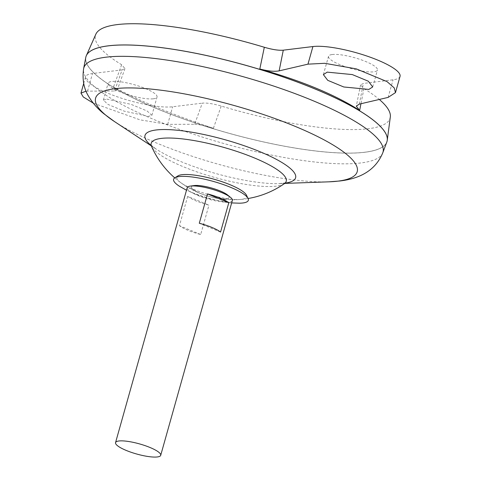 <?xml version="1.0" encoding="UTF-8"?>
<svg xmlns="http://www.w3.org/2000/svg" width="481" height="481" viewBox="0 0 481 481"><rect width="100%" height="100%" fill="white"/><g stroke="black" fill="none" stroke-linecap="round" stroke-linejoin="round"><path stroke-width="0.36" stroke-dasharray="2.4 1.8" d="M246.386 195.064A36.249 8.111 15.7 0 1 241.486 199.35A36.249 8.111 15.7 0 1 240.506 199.453A36.249 8.111 15.7 0 1 193.344 189.273A36.249 8.111 15.7 0 1 180.748 182.654A36.249 8.111 15.7 0 1 178.012 175.842M239.604 203.198A38.823 8.688 15.7 0 1 179.563 186.327M228.667 196.062A19.547 4.377 15.7 0 1 226.329 198.857A19.547 4.377 15.7 0 1 200.373 193.416A19.547 4.377 15.7 0 1 194.27 185.552M332.149 54.527A25.409 5.688 15.7 0 1 360.437 59.542A25.409 5.688 15.7 0 1 377.453 70.052A25.409 5.688 15.7 0 1 373.827 71.825A25.409 5.688 15.7 0 1 345.538 66.811A25.409 5.688 15.7 0 1 328.523 56.301A25.409 5.688 15.7 0 1 332.149 54.527M153.409 98.791A25.409 5.688 -164.3 0 0 157.034 97.018A25.409 5.688 -164.3 0 0 140.019 86.508A25.409 5.688 -164.3 0 0 111.736 81.493A25.409 5.688 -164.3 0 0 108.111 83.267A25.409 5.688 -164.3 0 0 125.126 93.777A25.409 5.688 -164.3 0 0 153.409 98.791M106.788 99.098L131.097 104.359L147.132 111.009L151.882 115.344L148.461 116.39L124.146 111.129L108.117 104.485L103.361 100.15L106.788 99.098M227.561 194.967A19.547 4.377 15.7 0 1 226.329 198.857A19.547 4.377 15.7 0 1 200.373 193.416A19.547 4.377 15.7 0 1 193.987 185.594M232.365 200.385A23.455 5.249 15.7 0 1 229.022 202.02A23.455 5.249 15.7 0 1 202.91 197.396A23.455 5.249 15.7 0 1 187.205 187.692M187.68 196.344L179.431 225.685A23.455 5.249 -164.3 0 0 200.697 234.512L208.94 205.165A23.455 5.249 15.7 0 1 187.68 196.344L208.94 205.165M364.676 152.267A156.337 34.987 15.7 0 1 190.662 121.44A156.337 34.987 15.7 0 1 85.979 56.77A156.337 34.987 15.7 0 1 108.279 45.875A156.337 34.987 15.7 0 1 282.299 76.701A156.337 34.987 15.7 0 1 386.983 141.378A156.337 34.987 15.7 0 1 364.676 152.267M385.161 132.497A156.337 34.987 15.7 0 1 386.995 141.342A156.337 34.987 15.7 0 1 364.688 152.23A156.337 34.987 15.7 0 1 190.674 121.404A156.337 34.987 15.7 0 1 85.985 56.728A156.337 34.987 15.7 0 1 92.16 50.138M386.814 142.015A156.373 34.993 15.7 0 1 364.712 152.279A156.373 34.993 15.7 0 1 192.003 121.909A156.373 34.993 15.7 0 1 85.786 57.395M284.355 183.676A70.136 15.699 15.7 0 1 276.226 186.147A70.136 15.699 15.7 0 1 183.087 166.636A70.136 15.699 15.7 0 1 151.533 146.344M390.313 116.979A153.024 34.247 15.7 0 1 368.26 128.728A153.024 34.247 15.7 0 1 221.236 106.054C213.173 103.71 206.848 102.742 202.273 103.144L194.667 124.254L167.695 124.375L140.013 119.841L93.242 103.132M387.025 141.366A156.373 34.993 15.7 0 1 364.724 152.243A156.373 34.993 15.7 0 1 190.698 121.422A156.373 34.993 15.7 0 1 85.943 56.74M86.057 91.162L114.526 90.999L122.126 69.889L124.958 68.567L121.633 64.725A153.024 34.247 15.7 0 1 95.839 34.211M121.633 64.725L113.552 86.875L117.154 90.23L114.526 90.999M194.667 124.254C199.098 124.363 205.339 125.709 213.39 128.301C172.144 114.532 138.865 100.721 113.552 86.875M213.39 128.301L221.236 106.054M400.03 76.401A48.87 10.937 15.7 0 1 393.061 79.804L363.432 83.429L360.564 84.89L363.925 88.594A153.024 34.247 15.7 0 1 379.293 99.459M363.925 88.594L360.96 103.728M122.126 69.889L92.496 73.515A48.87 10.937 -164.3 0 0 85.528 76.918A48.87 10.937 -164.3 0 0 118.248 97.132A48.87 10.937 -164.3 0 0 172.643 106.77L202.273 103.144M200.697 234.512L179.431 225.685M220.551 232.082L199.29 223.256M382.798 152.754A155.417 34.782 15.7 0 1 360.828 162.957A155.417 34.782 15.7 0 1 189.183 132.774A155.417 34.782 15.7 0 1 83.622 68.657M328.896 181.83A135.876 30.411 15.7 0 1 114.484 121.561M285.275 183.105A78.229 17.508 15.7 0 1 284.457 183.213A78.229 17.508 15.7 0 1 279.317 183.604A78.229 17.508 15.7 0 1 155.874 148.906A78.229 17.508 15.7 0 1 151.046 145.376M87.548 91.119L92.496 73.515M167.695 124.375L172.643 106.77M359.283 104.118L363.432 83.429M388.113 97.409L393.061 79.804M231.656 202.928L225.848 202.267L208.61 198.575L196.711 194.679L186.49 190.229M180.748 182.654A89.25 89.25 0 0 0 240.506 199.453M372.703 86.935L377.453 70.052M151.882 115.344L157.034 97.018M285.888 182.816L279.317 183.604L284.764 183.405M150.673 144.811L155.874 148.906L151.329 145.899M174.741 177.874A89.25 89.25 0 0 0 248.118 198.503M83.7 83.429L85.528 76.918M103.361 100.15L108.111 83.267M323.376 74.621L328.523 56.301M360.564 84.89L356.307 106.151M124.958 68.567L117.154 90.23"/><path stroke-width="0.72" d="M186.49 190.229L179.563 186.327A38.823 8.688 15.7 0 1 174.844 177.814A38.823 8.688 15.7 0 1 179.148 176.575A38.823 8.688 15.7 0 1 218.705 183.02A38.823 8.688 15.7 0 1 248.064 198.394A38.823 8.688 15.7 0 1 242.815 202.988A38.823 8.688 15.7 0 1 239.604 203.198L231.656 202.928M174.844 177.814L178.012 175.842A36.249 8.111 15.7 0 1 182.034 174.687A36.249 8.111 15.7 0 1 230.171 184.764A36.249 8.111 15.7 0 1 246.386 195.064L248.064 198.394M193.987 185.594A19.547 4.377 15.7 0 1 194.132 185.57A19.547 4.377 15.7 0 1 194.27 185.552A19.547 4.377 15.7 0 1 220.232 190.987A19.547 4.377 15.7 0 1 228.667 196.062M368.879 89.424L372.703 86.935L368.338 81.223L352.308 74.579L327.2 72.132L323.376 74.621L327.741 80.339L343.771 86.977L368.879 89.424M115.548 442.622L187.205 187.692A23.455 5.249 15.7 0 1 190.38 186.081A23.455 5.249 15.7 0 1 190.554 186.057A23.455 5.249 15.7 0 1 211.369 189.033A23.455 5.249 15.7 0 1 230.495 197.354A23.455 5.249 15.7 0 1 232.365 200.385L160.708 455.315A23.455 5.249 15.7 0 1 157.365 456.95A23.455 5.249 15.7 0 1 131.253 452.326A23.455 5.249 15.7 0 1 115.548 442.622A23.455 5.249 15.7 0 1 118.891 440.987A23.455 5.249 15.7 0 1 145.003 445.61A23.455 5.249 15.7 0 1 160.708 455.315M92.16 50.138A156.337 34.987 15.7 0 1 108.291 45.839A156.337 34.987 15.7 0 1 265.434 71.134A156.337 34.987 15.7 0 1 385.161 132.497M85.786 57.395A156.373 34.993 15.7 0 1 108.249 45.863A156.373 34.993 15.7 0 1 283.658 77.158A156.373 34.993 15.7 0 1 386.814 142.015L382.798 152.754A155.417 34.782 15.7 0 0 280.273 88.3A155.417 34.782 15.7 0 0 105.94 57.197A155.417 34.782 15.7 0 0 83.622 68.657L85.786 57.395M174.741 177.874A89.25 89.25 0 0 1 151.533 146.344L151.533 146.344A70.136 15.699 15.7 0 1 161.195 138.414A70.136 15.699 15.7 0 1 254.341 157.918A70.136 15.699 15.7 0 1 284.355 183.676L285.888 182.816M194.27 185.552A19.547 4.377 15.7 0 1 220.232 190.987A19.547 4.377 15.7 0 1 227.561 194.967L230.495 197.354M85.943 56.74A156.373 34.993 15.7 0 1 86.333 55.658A156.373 34.993 15.7 0 1 108.261 45.827A156.373 34.993 15.7 0 1 279.99 75.866A156.373 34.993 15.7 0 1 387.259 140.242A156.373 34.993 15.7 0 1 387.025 141.366M86.333 55.658L95.839 34.211A153.024 34.247 15.7 0 1 117.298 24.591A153.024 34.247 15.7 0 1 264.322 47.264C272.384 49.609 278.709 50.577 283.285 50.174L312.915 46.549A48.87 10.937 15.7 0 1 367.31 56.181A48.87 10.937 15.7 0 1 400.03 76.401L395.472 92.623L394.228 87.897L387.079 81.638L356.247 68.861L324.729 63.3L307.966 64.153L279.142 70.863C274.429 71.765 267.989 71.14 259.812 68.981C301.599 80.808 334.878 94.619 359.65 110.408L356.307 106.151L359.283 104.118L388.113 97.409L395.472 92.623M379.293 99.459A153.024 34.247 15.7 0 1 390.313 116.979L387.259 140.242M360.96 103.728L359.65 110.408M259.812 68.981L264.322 47.264M228.8 202.735L220.551 232.082A23.455 5.249 -164.3 0 0 199.29 223.256L207.533 193.915A23.455 5.249 15.7 0 1 228.8 202.735L207.533 193.915M93.242 103.132L83.273 96.964L80.97 93.14L86.057 91.162M151.329 145.899L114.484 121.561A135.876 30.411 15.7 0 1 114.983 88.684A135.876 30.411 15.7 0 1 295.424 126.479A135.876 30.411 15.7 0 1 337.824 181.157A135.876 30.411 15.7 0 1 328.896 181.83L339.742 181C355.074 179.179 374.23 173.533 382.798 152.754M151.046 145.376A78.229 17.508 15.7 0 1 156.163 129.978A78.229 17.508 15.7 0 1 259.373 151.455A78.229 17.508 15.7 0 1 285.275 183.105M283.285 50.174L279.142 70.863M307.966 64.153L312.915 46.549M194.132 185.57L190.38 186.081M114.484 121.561L103.998 113.859C98.106 109.229 93.055 103.535 88.859 96.783C83.844 88.865 82.101 79.491 83.622 68.657M284.764 183.405L328.896 181.83M248.118 198.503A89.25 89.25 0 0 0 284.355 183.676M151.533 146.344L150.673 144.811M80.97 93.14L83.7 83.429"/></g></svg>

